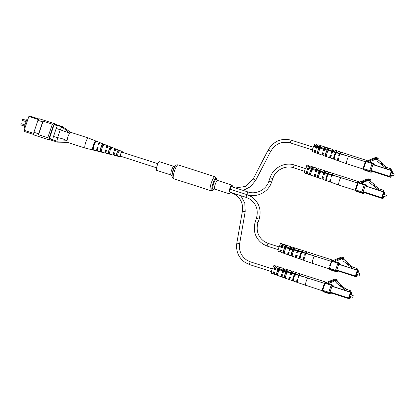 <?xml version="1.0" encoding="UTF-8"?>
<svg xmlns="http://www.w3.org/2000/svg" width="415" height="415" viewBox="0 0 415 415"><rect width="100%" height="100%" fill="white"/><g stroke="black" fill="none" stroke-linecap="round" stroke-linejoin="round"><path stroke-width="0.62" d="M156.72 170.373A4.539 0.996 -72.1 0 1 156.663 170.363A4.539 0.996 -72.1 0 1 156.611 170.337A4.539 0.996 -72.1 0 1 157.145 165.611A4.539 0.996 -72.1 0 1 159.453 161.715A4.539 0.996 -72.1 0 1 159.505 161.741M230.398 192.467A4.539 0.996 -72.1 0 1 229.184 193.758A4.539 0.996 -72.1 0 1 229.132 193.732A4.539 0.996 -72.1 0 1 229.666 189.007A4.539 0.996 -72.1 0 1 231.969 185.116A4.539 0.996 -72.1 0 1 232.021 185.137A4.539 0.996 -72.1 0 1 232.203 186.869M229.869 192.124A1.432 0.316 107.9 0 0 229.941 192.316A1.432 0.316 107.9 0 0 229.957 192.327A1.432 0.316 107.9 0 0 229.972 192.327L231.575 192.845A1.432 0.316 107.9 0 0 231.575 192.845A1.432 0.316 107.9 0 0 231.596 192.851M259.11 219.151L259.147 219.146C261.678 209.788 259.11 202.307 251.438 196.71L247.153 194.697A1.432 0.316 107.9 0 1 247.169 194.702A1.432 0.316 107.9 0 1 247.335 193.214A1.432 0.316 107.9 0 1 248.061 191.989A1.432 0.316 107.9 0 0 248.061 191.989L231.197 186.548A1.432 0.316 107.9 0 0 231.197 186.548A1.432 0.316 107.9 0 0 230.475 187.756A1.432 0.316 107.9 0 0 230.294 189.256A1.432 0.316 107.9 0 0 230.289 189.256A1.432 0.316 107.9 0 0 229.562 190.48A1.432 0.316 107.9 0 0 229.391 191.969A1.432 0.316 107.9 0 0 229.407 191.979A1.432 0.316 107.9 0 0 229.428 191.979L246.271 197.416A1.432 0.316 107.9 0 0 246.292 197.421M93.52 147.169A2.148 0.472 -72.1 0 1 93.904 145.214A2.148 0.472 -72.1 0 1 94.662 143.637M25.009 127.867L24.148 127.415L26.985 118.996L27.893 119.287M50.474 139.917A8.067 1.774 -72.1 0 1 49.862 140.104L34.346 135.098A8.067 1.774 -72.1 0 1 33.895 132.297L37.931 120.303A8.067 1.774 -72.1 0 1 39.601 118.851L55.117 123.857A8.067 1.774 -72.1 0 1 55.506 124.365M33.895 132.297L38.621 133.817A8.067 1.774 -72.1 0 0 38.553 134.699L48 137.749A8.067 1.774 -72.1 0 1 48.062 136.867L52.098 124.879A8.067 1.774 -72.1 0 1 52.544 124.235L43.103 121.19A8.067 1.774 -72.1 0 0 42.657 121.828L37.931 120.303M54.349 124.433A7.703 1.691 -72.1 0 1 55.003 124.204L62.53 126.648L70.706 132.333A5.265 1.157 -72.1 0 0 69.658 133.08L56.222 128.427A3.631 0.799 -72.1 0 1 57.503 125.755L54.126 124.666A3.631 0.799 -72.1 0 1 54.349 124.433L61.773 126.829L62.426 126.596M49.499 138.428L52.871 139.518A3.631 0.799 -72.1 0 1 53.525 136.447L57.592 137.687C60.948 138.174 64.112 139.181 67.085 140.721A5.265 1.157 -72.1 0 0 67.479 142.34L57.395 142.148L56.933 141.209L49.51 138.818A3.631 0.799 -72.1 0 1 49.499 138.428L54.126 124.666M57.395 142.148L49.976 139.756A7.703 1.691 -72.1 0 1 49.51 138.818M53.525 136.447L56.222 128.427M57.592 137.687L60.248 129.802M49.862 140.104A8.067 1.774 -72.1 0 1 49.411 137.303L53.447 125.309A8.067 1.774 -72.1 0 1 55.117 123.857M52.098 124.879L53.447 125.309M48.062 136.867L49.411 137.303M38.553 134.699L43.103 121.19M38.621 133.817L42.657 121.828M33.957 134.59L24.677 131.597A7.703 1.691 -72.1 0 1 24.189 130.305L28.843 116.47A7.703 1.691 -72.1 0 1 29.709 116.039L38.989 119.038M24.189 130.305L33.828 133.417M28.843 116.47L38.455 119.572M24.148 127.415L25.061 127.711M61.773 126.829L69.658 133.08A5.265 1.157 -72.1 0 0 67.085 140.721L56.933 141.209M57.566 137.754L56.928 141.188M61.757 126.84L60.263 129.734M100.482 142.869A4.399 0.965 107.9 0 0 100.404 142.812A4.399 0.965 107.9 0 0 98.697 145.141L98.013 144.913A4.451 0.975 -72.1 0 1 99.74 142.553L88.359 138.019A5.265 1.157 107.9 0 0 88.343 138.013A5.265 1.157 107.9 0 0 85.812 142.117A5.265 1.157 107.9 0 0 84.997 147.968A5.265 1.157 107.9 0 0 85.111 148.041A5.265 1.157 107.9 0 0 85.127 148.041L97.011 151.019A4.451 0.975 -72.1 0 1 96.903 150.956A4.451 0.975 -72.1 0 1 97.224 147.164L97.909 147.392A4.399 0.965 107.9 0 0 97.592 151.127A4.399 0.965 107.9 0 0 97.701 151.19L105.109 153.042A3.891 0.856 -72.1 0 1 105.011 152.99A3.891 0.856 -72.1 0 1 105.254 149.82L106.448 150.22A3.808 0.835 107.9 0 0 106.219 153.291A3.808 0.835 107.9 0 0 106.313 153.343L113.202 155.07A3.33 0.731 -72.1 0 1 113.124 155.023A3.33 0.731 -72.1 0 1 113.285 152.481L114.478 152.876A3.247 0.716 107.9 0 0 114.327 155.324A3.247 0.716 107.9 0 0 114.41 155.371L120.438 156.88A2.832 0.623 -72.1 0 1 120.371 156.839A2.832 0.623 -72.1 0 1 120.765 153.82A2.832 0.623 -72.1 0 1 122.176 151.485A2.832 0.623 -72.1 0 1 122.228 151.522A2.832 0.623 -72.1 0 1 122.347 152.263M88.343 138.013L70.633 132.297A5.265 1.157 107.9 0 0 68.102 136.4A5.265 1.157 107.9 0 0 67.401 142.324L85.111 148.041M109.856 152.845L108.657 152.507A2.708 0.597 107.9 0 1 109.192 149.955A2.708 0.597 107.9 0 1 110.26 147.932L111.422 148.363M93.785 148.337L93.105 148.145A3.284 0.721 107.9 0 1 93.743 144.908A3.284 0.721 107.9 0 1 95.118 142.392L95.243 142.438M101.82 150.593L100.622 150.256A3.009 0.659 107.9 0 1 101.213 147.346A3.009 0.659 107.9 0 1 102.438 145.068L103.605 145.494M117.891 155.085L116.693 154.748A2.412 0.529 107.9 0 1 117.17 152.564A2.412 0.529 107.9 0 1 118.073 150.806L119.24 151.236M114.265 150.297A2.537 0.555 -72.1 0 1 115.002 149.483A2.537 0.555 -72.1 0 1 115.048 149.514A2.537 0.555 -72.1 0 1 115.157 149.945M106.292 147.657A2.838 0.623 -72.1 0 1 107.163 146.64A2.838 0.623 -72.1 0 1 107.22 146.677A2.838 0.623 -72.1 0 1 107.335 147.418M98.319 145.017A3.133 0.69 -72.1 0 1 99.33 143.798A3.133 0.69 -72.1 0 1 99.351 143.808M97.432 149.768A3.133 0.69 -72.1 0 1 97.406 149.763A3.133 0.69 -72.1 0 1 97.333 149.722A3.133 0.69 -72.1 0 1 97.468 147.403L98.148 147.626M106.017 151.506A2.838 0.623 -72.1 0 1 105.426 152.035A2.838 0.623 -72.1 0 1 105.358 151.999A2.838 0.623 -72.1 0 1 105.452 150.017L106.639 150.406M113.84 154.027A2.537 0.555 -72.1 0 1 113.44 154.313A2.537 0.555 -72.1 0 1 113.383 154.276A2.537 0.555 -72.1 0 1 113.435 152.632L114.623 153.021M122.114 152.186A2.272 0.498 107.9 0 0 122.046 152.051A2.272 0.498 107.9 0 0 122 152.02A2.272 0.498 107.9 0 0 120.869 153.898A2.272 0.498 107.9 0 0 120.552 156.31A2.272 0.498 107.9 0 0 120.604 156.341A2.272 0.498 107.9 0 0 120.796 156.273M110.26 147.932L110.592 146.977A3.652 0.804 107.9 0 0 109.026 149.794A3.652 0.804 107.9 0 0 108.32 153.467L108.657 152.507M110.592 146.977L111.744 147.439A3.569 0.783 -72.1 0 0 110.224 150.189A3.569 0.783 -72.1 0 0 109.534 153.763L108.32 153.467M95.118 142.392L95.616 140.97A4.731 1.038 107.9 0 0 93.494 144.653A4.731 1.038 107.9 0 0 92.607 149.571L93.105 148.145M95.616 140.97L96.275 141.235A4.684 1.027 -72.1 0 0 94.174 144.882A4.684 1.027 -72.1 0 0 93.297 149.742L92.607 149.571M102.438 145.068L102.858 143.87A4.212 0.923 107.9 0 0 101.006 147.138A4.212 0.923 107.9 0 0 100.202 151.454L100.622 150.256M102.858 143.87L104.009 144.332A4.129 0.908 -72.1 0 0 102.199 147.538A4.129 0.908 -72.1 0 0 101.41 151.755L100.202 151.454M118.073 150.806L118.322 150.095A3.097 0.68 107.9 0 0 117.051 152.45A3.097 0.68 107.9 0 0 116.444 155.464L116.693 154.748M118.322 150.095L119.473 150.562A3.014 0.664 -72.1 0 0 118.249 152.845A3.014 0.664 -72.1 0 0 117.653 155.76L116.444 155.464M116.465 149.229A3.247 0.716 107.9 0 0 116.402 149.187A3.247 0.716 107.9 0 0 115.266 150.629L114.068 150.23A3.33 0.731 -72.1 0 1 115.251 148.726A3.33 0.731 -72.1 0 1 115.313 148.767A3.33 0.731 -72.1 0 1 115.406 150.023M108.72 146.147A3.808 0.835 107.9 0 0 108.652 146.101A3.808 0.835 107.9 0 0 107.236 147.968L106.043 147.574A3.891 0.856 -72.1 0 1 107.495 145.639A3.891 0.856 -72.1 0 1 107.568 145.686A3.891 0.856 -72.1 0 1 107.693 147.04M99.74 142.553A4.451 0.975 -72.1 0 1 99.823 142.604A4.451 0.975 -72.1 0 1 99.979 142.973M121.03 156.346A2.832 0.623 -72.1 0 1 120.438 156.88M114.089 154.11A3.33 0.731 -72.1 0 1 113.202 155.07M106.09 152.02A3.891 0.856 -72.1 0 1 105.109 153.042M97.447 150.816A4.451 0.975 -72.1 0 1 97.011 151.019M110.955 148.477A3.652 0.804 107.9 0 0 110.961 148.451L110.67 148.342A2.708 0.597 107.9 0 1 110.665 148.497M101.955 145.686L102.837 145.971A3.009 0.659 107.9 0 0 102.847 145.478L103.05 145.551M101.26 150.438A3.009 0.659 107.9 0 0 101.519 150.054L100.638 149.768M394.229 174.124L393.768 175.498L394.229 174.124M393.674 175.55L394.162 173.984M381.323 164.096L381.152 164.314L386.417 168.485L386.318 168.781M381.639 163.422L382.749 164.299L382.303 164.869L381.193 163.992L381.639 163.422L387.065 167.556M393.55 175.623L390.572 174.663M390.536 170.14L390.982 168.817L386.764 167.458L382.749 164.299M390.982 168.817L391.885 169.393L391.527 170.461M382.547 163.992L381.94 163.572L381.873 162.913L376.675 158.52L376.338 159.075L377.37 161.29L381.162 164.299M382.303 164.869L382.889 164.387M381.873 162.913L377.925 159.687L377.899 159.111L377.271 158.717M377.297 159.287L377.925 159.687M377.401 158.976L378.029 159.376M382.495 163.308L382.568 163.966M338.967 155.604A2.661 0.586 107.9 0 1 339.755 154.541L340.456 152.777L340.227 154.162M327.824 150.09A1.261 0.275 107.9 0 0 328.011 149.499L328.561 149.711M331.071 153.073A2.516 0.55 107.9 0 1 331.772 152.129L332.586 150.08L331.974 152.258A2.516 0.55 107.9 0 1 331.964 153.296M319.789 147.88A1.411 0.311 107.9 0 0 320.198 146.609L320.764 146.811M323.176 150.541A2.365 0.519 107.9 0 1 323.793 149.716A1.328 0.291 -72.1 0 1 324.11 148.248A1.328 0.291 -72.1 0 1 324.691 147.377A1.328 0.291 -72.1 0 1 324.706 147.382A1.328 0.291 -72.1 0 1 324.618 148.534A1.328 0.291 -72.1 0 1 324.001 149.851L323.716 149.763M346.774 163.769L346.686 163.743C345.83 163.469 347.526 157.425 348.756 156.356L365.366 161.715M363.872 166.15A4 0.877 -72.1 0 1 364.655 163.832M316.033 148.155A2.215 0.488 107.9 0 0 315.919 147.294A2.215 0.488 107.9 0 0 315.281 148.01M324.001 150.728A2.365 0.519 107.9 0 0 324.001 149.851M366.165 160.968A1.79 0.394 -72.1 0 1 366.658 160.429L341.358 152.269A1.79 0.394 107.9 0 0 340.492 153.69L348.756 156.356L340.404 153.944A3.761 0.825 -72.1 0 0 339.387 155.739L338.718 155.526A3.74 0.82 107.9 0 1 339.724 153.747L336.316 152.767A3.642 0.799 107.9 0 0 334.848 155.853A3.642 0.799 107.9 0 0 334.319 159.095L333.655 158.857A3.621 0.794 -72.1 0 1 334.179 155.635A3.621 0.794 -72.1 0 1 335.631 152.57L332.908 151.781A3.548 0.778 -72.1 0 0 332.01 153.374L330.838 153A3.512 0.773 107.9 0 1 331.715 151.439L328.307 150.458A3.413 0.752 107.9 0 0 326.963 153.327A3.413 0.752 107.9 0 0 326.47 156.31L325.303 155.895A3.382 0.742 -72.1 0 1 325.791 152.948A3.382 0.742 -72.1 0 1 327.108 150.116L324.893 149.478A3.32 0.731 -72.1 0 0 324.131 150.847L322.953 150.469A3.284 0.721 107.9 0 1 323.7 149.135L320.292 148.155A3.185 0.7 107.9 0 0 319.078 150.801A3.185 0.7 107.9 0 0 318.621 153.519L317.454 153.104L317.765 152.181A2.277 0.503 -72.1 0 1 318.175 150.214A2.277 0.503 -72.1 0 1 319 148.513L319.265 147.73L320.458 148.072M320.188 148.866L319 148.513M325.303 155.895L325.635 154.899A2.428 0.534 -72.1 0 1 326.076 152.751A2.428 0.534 -72.1 0 1 326.984 150.904L327.3 149.955L328.504 150.266M328.172 151.262L326.984 150.904M333.655 158.857L334.013 157.793A2.589 0.571 -72.1 0 1 334.474 155.454A2.589 0.571 -72.1 0 1 335.47 153.451L336.285 151.044A1.79 0.394 107.9 0 0 335.766 152.17L335.631 152.57M336.15 153.659L335.47 153.451M327.777 151.299L327.44 151.195A2.428 0.534 -72.1 0 1 327.388 151.817M319.83 148.912L319.457 148.803A2.277 0.503 -72.1 0 1 319.42 149.25M317.454 153.104A3.154 0.695 -72.1 0 1 317.906 150.427A3.154 0.695 -72.1 0 1 319.099 147.818L316.878 147.18A3.092 0.68 -72.1 0 0 316.251 148.321L315.078 147.942A3.055 0.669 107.9 0 1 315.685 146.837L313.813 146.303A3.004 0.659 107.9 0 0 312.537 149.348A3.004 0.659 107.9 0 0 312.428 151.646A3.004 0.659 107.9 0 0 312.459 151.662A3.004 0.659 107.9 0 0 312.49 151.667M315.499 152.73A3.092 0.68 -72.1 0 1 315.467 152.725A3.092 0.68 -72.1 0 1 315.436 152.71A3.092 0.68 -72.1 0 1 315.499 150.552L314.326 150.178A3.055 0.669 107.9 0 0 314.264 152.295A3.055 0.669 107.9 0 0 314.295 152.31A3.055 0.669 107.9 0 0 315.364 150.946M323.358 155.506A3.32 0.731 -72.1 0 1 323.321 155.495A3.32 0.731 -72.1 0 1 323.29 155.48A3.32 0.731 -72.1 0 1 323.378 153.083L322.206 152.704A3.284 0.721 107.9 0 0 322.118 155.07A3.284 0.721 107.9 0 0 322.154 155.085A3.284 0.721 107.9 0 0 323.228 153.778M331.217 158.281A3.548 0.778 -72.1 0 1 331.18 158.271A3.548 0.778 -72.1 0 1 331.144 158.255A3.548 0.778 -72.1 0 1 331.258 155.609L330.086 155.231A3.512 0.773 107.9 0 0 329.972 157.84A3.512 0.773 107.9 0 0 330.008 157.861A3.512 0.773 107.9 0 0 331.03 156.725M338.578 160.88A3.761 0.825 -72.1 0 1 338.536 160.87A3.761 0.825 -72.1 0 1 338.495 160.849A3.761 0.825 -72.1 0 1 338.635 157.975L337.966 157.762A3.74 0.82 107.9 0 0 337.826 160.615A3.74 0.82 107.9 0 0 337.867 160.631A3.74 0.82 107.9 0 0 338.313 160.403M316.246 148.222A3.055 0.669 107.9 0 0 316.37 147.273L316.718 146.236A1.79 0.394 -72.1 0 0 316.904 144.379A1.79 0.394 -72.1 0 0 316.038 145.8L314.181 145.203A1.79 0.394 -72.1 0 1 315.052 143.782L316.904 144.379M319.716 148.881A3.154 0.695 -72.1 0 1 319.643 149.307M317.802 151.734L318.756 152.04A3.154 0.695 -72.1 0 1 318.564 152.455M324.276 150.521A3.284 0.721 107.9 0 0 324.385 149.571L324.644 148.793A1.79 0.394 -72.1 0 0 324.831 146.936A1.79 0.394 -72.1 0 0 323.965 148.357L320.588 147.273A1.79 0.394 -72.1 0 1 321.106 146.147L319.924 145.769A1.79 0.394 107.9 0 0 319.41 146.889L319.099 147.818M332.327 152.689A3.512 0.773 107.9 0 0 332.399 151.874L332.571 151.351A1.79 0.394 -72.1 0 0 332.757 149.493A1.79 0.394 -72.1 0 0 331.891 150.915L328.514 149.831A1.79 0.394 -72.1 0 1 329.033 148.705L327.85 148.326A1.79 0.394 107.9 0 0 327.336 149.447L327.108 150.116M346.733 163.764L363.109 169.045M318.544 151.973A2.277 0.503 -72.1 0 1 318.305 152.367M326.512 154.541A2.428 0.534 -72.1 0 1 326.18 155.091M334.013 157.793L334.682 158.022M325.635 154.899L326.807 155.309M317.765 152.181L318.938 152.585M338.858 158.12L338.189 157.902A2.661 0.586 107.9 0 0 338.199 159.609A2.661 0.586 107.9 0 0 338.324 159.593M331.466 155.744L330.293 155.366A2.516 0.55 107.9 0 0 330.319 156.912A2.516 0.55 107.9 0 0 331.087 156.019M323.576 153.208L322.398 152.829A2.365 0.519 107.9 0 0 322.439 154.209A2.365 0.519 107.9 0 0 323.119 153.446M315.68 150.671L314.503 150.292A2.215 0.488 107.9 0 0 314.554 151.511A2.215 0.488 107.9 0 0 315.156 150.878M319.898 147.911L320.095 147.325A1.79 0.394 107.9 0 0 320.281 146.64M324.831 146.936L318.087 144.757A1.79 0.394 107.9 0 0 317.216 146.184L319.41 146.889M327.938 150.121L328.021 149.882A1.79 0.394 107.9 0 0 328.125 149.54M332.757 149.493L326.014 147.315A1.79 0.394 107.9 0 0 325.142 148.741L327.336 149.447M336.316 152.767L336.44 152.388L339.818 153.472A1.79 0.394 -72.1 0 1 340.684 152.051L333.94 149.872A1.79 0.394 107.9 0 0 333.069 151.299L335.766 152.17M336.285 151.044L336.959 151.262A1.79 0.394 -72.1 0 0 336.44 152.388M340.684 152.051A1.79 0.394 -72.1 0 1 340.71 153.125M320.292 148.155L320.588 147.273M323.7 149.135L323.965 148.357M317.216 146.184L316.878 147.18M328.307 150.458L328.514 149.831M331.715 151.439L331.891 150.915M325.142 148.741L324.893 149.478M339.724 153.747L339.818 153.472M333.069 151.299L332.908 151.781M315.685 146.837L316.038 145.8M313.813 146.303L314.181 145.203M366.658 160.429A1.79 0.394 -72.1 0 1 366.756 161.072M328.711 149.659L327.554 149.203L327.85 148.326M327.554 149.203A1.261 0.275 107.9 0 0 327.3 149.955M320.904 146.739L319.737 146.319L319.924 145.769M319.737 146.319A1.411 0.311 107.9 0 0 319.265 147.73M377.028 158.546L378.034 159.018L378.278 158.297L377.271 157.825L377.028 158.546L375.964 158.307L376.218 157.555A3.631 3.538 -57.6 0 0 374.683 157.819L366.673 161.103M377.069 158.566L377.686 158.961M372.198 171.333L371.02 170.804L371.114 170.026L372.815 164.973L373.178 164.371L373.723 164.719M369.288 161.949A0.726 0.706 122.4 0 1 369.521 160.745L371.85 159.785L372.852 160.423L375.949 159.153A2.869 2.796 122.4 0 1 376.353 159.023M369.521 160.745L370.522 161.378L372.852 160.423M371.85 159.785L374.024 158.898L375.025 159.531M374.024 158.898L374.947 158.52A2.869 2.796 122.4 0 1 375.964 158.307M377.733 158.826L377.972 158.105M376.218 157.555L377.271 157.825M370.522 161.378A0.726 0.706 -57.6 0 0 370.076 162.203M374.257 164.89L373.064 164.132L372.675 163.069L366.362 161.004A0.726 0.726 0 0 0 365.449 161.466L365.999 161.606L366.362 161.004L372.457 162.971L372.105 163.577L373.064 164.132L370.808 170.835L369.734 170.622L372.105 163.577L365.999 161.606L363.628 168.656L369.734 170.622L369.641 171.4L363.535 169.429L364.961 170.337L371.067 172.308L369.641 171.4L370.808 170.835L372.162 171.696L371.067 172.308L372.131 171.794M372.675 163.069L374.097 163.977L374.449 164.973M373.899 163.884L374.418 164.994M372.276 171.359L372.167 171.753L372.296 171.369M386.396 195.439L385.929 196.814L386.396 195.439M385.836 196.86L386.324 195.294M373.484 185.406L373.313 185.624L378.584 189.795L378.485 190.091M373.806 184.732L374.916 185.609L374.465 186.185L373.36 185.303L373.806 184.732L379.227 188.867M382.697 191.45L383.144 190.127L378.926 188.768L374.916 185.609M383.144 190.127L384.046 190.703L383.688 191.772M374.709 185.308L374.107 184.882L374.034 184.224L368.842 179.835L368.499 180.39L369.532 182.605L373.324 185.609M374.465 186.185L375.056 185.697M374.034 184.224L370.087 180.997L370.061 180.421L369.438 180.027M369.459 180.598L370.087 180.997M369.568 180.286L370.19 180.686M374.662 184.623L374.729 185.277M331.129 176.92A2.661 0.586 107.9 0 1 331.917 175.851L332.617 174.087L332.389 175.472M319.986 171.4A1.261 0.275 107.9 0 0 320.178 170.809L320.722 171.022M323.233 174.383A2.516 0.55 107.9 0 1 323.939 173.439L324.738 171.385L324.141 173.569A2.516 0.55 107.9 0 1 324.125 174.606M311.956 169.19A1.411 0.311 107.9 0 0 312.36 167.919L312.926 168.127M315.338 171.851A2.365 0.519 107.9 0 1 315.96 171.027A1.328 0.291 -72.1 0 1 316.277 169.559A1.328 0.291 -72.1 0 1 316.858 168.687A1.328 0.291 -72.1 0 1 316.868 168.692A1.328 0.291 -72.1 0 1 316.785 169.844A1.328 0.291 -72.1 0 1 316.168 171.162A2.365 0.519 107.9 0 1 316.163 172.038M338.936 185.08L338.853 185.054C337.997 184.779 339.688 178.735 340.917 177.672L357.528 183.031M356.034 187.466A4 0.877 -72.1 0 1 356.817 185.142M308.195 169.465A2.215 0.488 107.9 0 0 308.08 168.604A2.215 0.488 107.9 0 0 307.448 169.32M358.327 182.278A1.79 0.394 -72.1 0 1 358.819 181.739L333.525 173.579A1.79 0.394 107.9 0 0 332.654 175L340.917 177.667L332.571 175.255A3.761 0.825 -72.1 0 0 331.549 177.055L330.88 176.837A3.74 0.82 107.9 0 1 331.886 175.063L328.478 174.077A3.642 0.799 107.9 0 0 327.015 177.163A3.642 0.799 107.9 0 0 326.486 180.406L325.817 180.172A3.621 0.794 -72.1 0 1 326.34 176.946A3.621 0.794 -72.1 0 1 327.798 173.88L325.07 173.097A3.548 0.778 -72.1 0 0 324.172 174.684L323 174.31A3.512 0.773 107.9 0 1 323.876 172.749L320.468 171.769A3.413 0.752 107.9 0 0 319.13 174.637A3.413 0.752 107.9 0 0 318.637 177.62L317.465 177.205A3.382 0.742 -72.1 0 1 317.952 174.264A3.382 0.742 -72.1 0 1 319.275 171.426L317.06 170.788A3.32 0.731 -72.1 0 0 316.292 172.158L315.12 171.779A3.284 0.721 107.9 0 1 315.867 170.446L312.454 169.47A3.185 0.7 107.9 0 0 311.245 172.111A3.185 0.7 107.9 0 0 310.788 174.834L309.616 174.414L309.927 173.491A2.277 0.503 -72.1 0 1 310.342 171.525A2.277 0.503 -72.1 0 1 311.162 169.823L311.426 169.04L312.62 169.382M312.355 170.176L311.162 169.823M317.465 177.205L317.802 176.214A2.428 0.534 -72.1 0 1 318.238 174.067A2.428 0.534 -72.1 0 1 319.145 172.215L319.467 171.265L320.671 171.577M320.333 172.573L319.145 172.215M325.817 180.172L326.174 179.104A2.589 0.571 -72.1 0 1 326.641 176.764A2.589 0.571 -72.1 0 1 327.637 174.767L328.447 172.355A1.79 0.394 107.9 0 0 327.933 173.48L327.798 173.88M328.317 174.969L327.637 174.767M319.939 172.609L319.602 172.505A2.428 0.534 -72.1 0 1 319.55 173.133M311.992 170.223L311.624 170.114A2.277 0.503 -72.1 0 1 311.587 170.56M309.616 174.414A3.154 0.695 -72.1 0 1 310.067 171.737A3.154 0.695 -72.1 0 1 311.26 169.128L309.045 168.49A3.092 0.68 -72.1 0 0 308.412 169.631L307.24 169.253A3.055 0.669 107.9 0 1 307.852 168.148L305.974 167.613A3.004 0.659 107.9 0 0 304.703 170.658A3.004 0.659 107.9 0 0 304.589 172.956A3.004 0.659 107.9 0 0 304.62 172.972A3.004 0.659 107.9 0 0 304.657 172.982M307.665 174.041A3.092 0.68 -72.1 0 1 307.629 174.035A3.092 0.68 -72.1 0 1 307.598 174.02A3.092 0.68 -72.1 0 1 307.66 171.867L306.488 171.488A3.055 0.669 107.9 0 0 306.431 173.605A3.055 0.669 107.9 0 0 306.462 173.62A3.055 0.669 107.9 0 0 307.531 172.256M315.525 176.816A3.32 0.731 -72.1 0 1 315.488 176.811A3.32 0.731 -72.1 0 1 315.452 176.79A3.32 0.731 -72.1 0 1 315.54 174.393L314.368 174.015A3.284 0.721 107.9 0 0 314.285 176.38A3.284 0.721 107.9 0 0 314.316 176.396A3.284 0.721 107.9 0 0 315.39 175.089M323.384 179.591A3.548 0.778 -72.1 0 1 323.342 179.581A3.548 0.778 -72.1 0 1 323.306 179.565A3.548 0.778 -72.1 0 1 323.42 176.92L322.248 176.546A3.512 0.773 107.9 0 0 322.139 179.15A3.512 0.773 107.9 0 0 322.175 179.171A3.512 0.773 107.9 0 0 323.192 178.035M330.739 182.19A3.761 0.825 -72.1 0 1 330.698 182.18A3.761 0.825 -72.1 0 1 330.662 182.159A3.761 0.825 -72.1 0 1 330.796 179.285L330.127 179.073A3.74 0.82 107.9 0 0 329.992 181.926A3.74 0.82 107.9 0 0 330.029 181.941A3.74 0.82 107.9 0 0 330.475 181.713M308.407 169.533A3.055 0.669 107.9 0 0 308.537 168.583L308.885 167.546A1.79 0.394 -72.1 0 0 309.071 165.689A1.79 0.394 -72.1 0 0 308.2 167.115L306.343 166.514A1.79 0.394 -72.1 0 1 307.214 165.092L309.071 165.689M311.883 170.192A3.154 0.695 -72.1 0 1 311.805 170.617L310.845 170.321M310.918 173.366A3.154 0.695 -72.1 0 1 310.726 173.766M316.443 171.831A3.284 0.721 107.9 0 0 316.546 170.881L316.811 170.103A1.79 0.394 -72.1 0 0 316.998 168.246A1.79 0.394 -72.1 0 0 316.126 169.673L312.754 168.583A1.79 0.394 -72.1 0 1 313.268 167.458L312.085 167.079A1.79 0.394 107.9 0 0 311.572 168.2L311.26 169.128M324.494 174.004A3.512 0.773 107.9 0 0 324.561 173.185L324.738 172.661A1.79 0.394 -72.1 0 0 324.924 170.804A1.79 0.394 -72.1 0 0 324.053 172.225L320.681 171.141A1.79 0.394 -72.1 0 1 321.194 170.015L320.012 169.636A1.79 0.394 107.9 0 0 319.498 170.757L319.275 171.426M338.894 185.074L355.271 190.361M310.711 173.283A2.277 0.503 -72.1 0 1 310.467 173.678M318.673 175.851A2.428 0.534 -72.1 0 1 318.346 176.401M326.174 179.104L326.844 179.337M317.802 176.214L318.974 176.619M309.927 173.491L311.1 173.895M331.02 179.43L330.35 179.213A2.661 0.586 107.9 0 0 330.361 180.919A2.661 0.586 107.9 0 0 330.49 180.909M323.633 177.055L322.455 176.676A2.516 0.55 107.9 0 0 322.481 178.222A2.516 0.55 107.9 0 0 323.249 177.329M315.737 174.518L314.56 174.139A2.365 0.519 107.9 0 0 314.601 175.519A2.365 0.519 107.9 0 0 315.286 174.762M307.842 171.981L306.669 171.603A2.215 0.488 107.9 0 0 306.721 172.822A2.215 0.488 107.9 0 0 307.318 172.189M312.059 169.221L312.256 168.635A1.79 0.394 107.9 0 0 312.448 167.951M316.998 168.246L310.249 166.073A1.79 0.394 107.9 0 0 309.382 167.494L311.572 168.2M320.105 171.431L320.183 171.193A1.79 0.394 107.9 0 0 320.287 170.85M324.924 170.804L318.175 168.63A1.79 0.394 107.9 0 0 317.309 170.051L319.498 170.757M328.478 174.077L328.607 173.698L331.979 174.782A1.79 0.394 -72.1 0 1 332.851 173.361L326.102 171.188A1.79 0.394 107.9 0 0 325.236 172.609L327.933 173.48M328.447 172.355L329.121 172.573A1.79 0.394 -72.1 0 0 328.607 173.698M332.851 173.361A1.79 0.394 -72.1 0 1 332.877 174.435M312.454 169.47L312.754 168.583M315.867 170.446L316.126 169.673M309.382 167.494L309.045 168.49M320.468 171.769L320.681 171.141M323.876 172.749L324.053 172.225M317.309 170.051L317.06 170.788M331.886 175.063L331.979 174.782M325.236 172.609L325.07 173.097M307.852 168.148L308.2 167.115M305.974 167.613L306.343 166.514M358.819 181.739A1.79 0.394 -72.1 0 1 358.918 182.382M320.873 170.97L319.716 170.518L320.012 169.636M319.716 170.518A1.261 0.275 107.9 0 0 319.467 171.265M313.071 168.049L311.904 167.629L312.085 167.079M311.904 167.629A1.411 0.311 107.9 0 0 311.426 169.04M369.189 179.856L370.201 180.333L370.439 179.607L369.433 179.135L369.189 179.856L368.126 179.617L368.38 178.865A3.631 3.538 -57.6 0 0 366.85 179.13L358.84 182.413M369.231 179.877L369.848 180.276M364.36 192.643L363.187 192.114L363.275 191.341L364.977 186.283L365.34 185.681L365.885 186.029M361.455 183.259A0.726 0.706 122.4 0 1 361.688 182.055L364.017 181.101L365.018 181.734L368.11 180.468A2.869 2.796 122.4 0 1 368.52 180.333M361.688 182.055L362.689 182.688L365.018 181.734M364.017 181.101L366.186 180.209L367.187 180.847M366.186 180.209L367.109 179.83A2.869 2.796 122.4 0 1 368.126 179.617M369.895 180.136L370.139 179.415M368.38 178.865L369.433 179.135M362.689 182.688A0.726 0.706 -57.6 0 0 362.243 183.513M355.261 189.821L357.626 182.787L358.166 182.916L358.524 182.315L364.624 184.281L364.271 184.888L365.226 185.443L362.975 192.145L361.896 191.938L364.271 184.888L358.166 182.916L355.79 189.966L361.896 191.938L361.802 192.71L355.702 190.739L357.123 191.647L363.229 193.618L361.802 192.71L362.975 192.145L364.329 193.006L363.229 193.618L364.292 193.105M358.513 182.315A0.726 0.706 122.4 0 0 357.637 182.771L357.626 182.787A0.726 0.726 0 0 1 358.524 182.315L364.837 184.379L366.263 185.287L366.611 186.283M364.837 184.379L365.226 185.443L366.419 186.2M366.066 185.194L366.585 186.304M364.443 192.669L364.334 193.063L364.463 192.679M360.028 273.776L359.566 275.15L360.028 273.776M359.473 275.202L359.961 273.635M347.122 263.743L346.95 263.961L352.216 268.137L352.117 268.432M347.443 263.074L348.548 263.95L348.102 264.521L346.992 263.644L347.443 263.074L352.864 267.208M359.349 275.275L356.371 274.315M356.335 269.792L356.781 268.469L352.563 267.11L348.548 263.95M356.781 268.469L357.683 269.045L357.325 270.113M348.346 263.644L347.739 263.219L347.671 262.565L342.474 258.172L342.136 258.727L343.169 260.942L346.961 263.95M348.102 264.521L348.688 264.039M347.671 262.565L343.724 259.334L343.698 258.763L343.075 258.369M343.096 258.939L343.724 259.334M343.2 258.628L343.827 259.027M348.294 262.96L348.367 263.618M304.766 255.256A2.661 0.586 107.9 0 1 305.554 254.193L306.254 252.429L306.026 253.814M293.623 249.742A1.261 0.275 107.9 0 0 293.81 249.15L294.36 249.363M296.87 252.725A2.516 0.55 107.9 0 1 297.576 251.781L298.385 249.731L297.773 251.905A2.516 0.55 107.9 0 1 297.763 252.948M285.587 247.532A1.411 0.311 107.9 0 0 285.997 246.261L286.563 246.463M288.975 250.193A2.365 0.519 107.9 0 1 289.592 249.368A1.328 0.291 -72.1 0 1 289.914 247.9A1.328 0.291 -72.1 0 1 290.49 247.029A1.328 0.291 -72.1 0 1 290.422 248.186A1.328 0.291 -72.1 0 1 289.8 249.498A2.365 0.519 107.9 0 1 289.8 250.38M312.573 263.421L312.49 263.395C311.634 263.12 313.325 257.077 314.554 256.008L331.165 261.367M329.671 265.802A4 0.877 -72.1 0 1 330.454 263.484M281.832 247.807A2.215 0.488 107.9 0 0 281.718 246.946A2.215 0.488 107.9 0 0 281.08 247.662M331.964 260.62A1.79 0.394 -72.1 0 1 332.457 260.081L307.162 251.921A1.79 0.394 107.9 0 0 306.291 253.342L314.554 256.008L306.203 253.596A3.761 0.825 -72.1 0 0 305.186 255.391L304.517 255.178A3.74 0.82 107.9 0 1 305.523 253.399L302.115 252.419A3.642 0.799 107.9 0 0 300.647 255.505A3.642 0.799 107.9 0 0 300.123 258.747L299.454 258.509A3.621 0.794 -72.1 0 1 299.978 255.287A3.621 0.794 -72.1 0 1 301.43 252.221L298.707 251.433A3.548 0.778 -72.1 0 0 297.809 253.026L296.637 252.652A3.512 0.773 107.9 0 1 297.514 251.091L294.105 250.11A3.413 0.752 107.9 0 0 292.762 252.979A3.413 0.752 107.9 0 0 292.269 255.962L291.102 255.547A3.382 0.742 -72.1 0 1 291.589 252.6A3.382 0.742 -72.1 0 1 292.912 249.768L290.692 249.13A3.32 0.731 -72.1 0 0 289.929 250.499L288.757 250.121A3.284 0.721 107.9 0 1 289.499 248.787L286.091 247.807A3.185 0.7 107.9 0 0 284.877 250.453A3.185 0.7 107.9 0 0 284.42 253.171L283.253 252.756L283.564 251.832A2.277 0.503 -72.1 0 1 283.974 249.866A2.277 0.503 -72.1 0 1 284.799 248.165L285.064 247.382L286.257 247.724M285.987 248.518L284.799 248.165M291.102 255.547L291.434 254.551A2.428 0.534 -72.1 0 1 291.875 252.403A2.428 0.534 -72.1 0 1 292.783 250.556L293.099 249.607L294.308 249.918M293.97 250.914L292.783 250.556M299.454 258.509L299.812 257.445A2.589 0.571 -72.1 0 1 300.273 255.106A2.589 0.571 -72.1 0 1 301.269 253.103L302.084 250.696A1.79 0.394 107.9 0 0 301.565 251.822L301.43 252.221M301.949 253.311L301.269 253.103M293.576 250.951L293.239 250.847A2.428 0.534 -72.1 0 1 293.187 251.469M285.629 248.564L285.261 248.455A2.277 0.503 -72.1 0 1 285.224 248.901M283.253 252.756A3.154 0.695 -72.1 0 1 283.704 250.079A3.154 0.695 -72.1 0 1 284.898 247.465L282.682 246.832A3.092 0.68 -72.1 0 0 282.05 247.973L280.877 247.594A3.055 0.669 107.9 0 1 281.484 246.489L279.611 245.955A3.004 0.659 107.9 0 0 278.341 249A3.004 0.659 107.9 0 0 278.226 251.298A3.004 0.659 107.9 0 0 278.257 251.314A3.004 0.659 107.9 0 0 278.289 251.319M281.303 252.382A3.092 0.68 -72.1 0 1 281.266 252.377A3.092 0.68 -72.1 0 1 281.235 252.362A3.092 0.68 -72.1 0 1 281.297 250.204L280.125 249.83A3.055 0.669 107.9 0 0 280.063 251.947A3.055 0.669 107.9 0 0 280.094 251.962A3.055 0.669 107.9 0 0 281.163 250.598M289.156 255.158A3.32 0.731 -72.1 0 1 289.12 255.147A3.32 0.731 -72.1 0 1 289.089 255.132A3.32 0.731 -72.1 0 1 289.177 252.735L288.005 252.356A3.284 0.721 107.9 0 0 287.917 254.722A3.284 0.721 107.9 0 0 287.953 254.737A3.284 0.721 107.9 0 0 289.027 253.43M297.015 257.933A3.548 0.778 -72.1 0 1 296.979 257.923A3.548 0.778 -72.1 0 1 296.943 257.907A3.548 0.778 -72.1 0 1 297.057 255.261L295.885 254.883A3.512 0.773 107.9 0 0 295.771 257.492A3.512 0.773 107.9 0 0 295.807 257.513A3.512 0.773 107.9 0 0 296.829 256.371M304.377 260.532A3.761 0.825 -72.1 0 1 304.335 260.521A3.761 0.825 -72.1 0 1 304.294 260.501A3.761 0.825 -72.1 0 1 304.434 257.627L303.764 257.414A3.74 0.82 107.9 0 0 303.63 260.267A3.74 0.82 107.9 0 0 303.666 260.283A3.74 0.82 107.9 0 0 304.112 260.055M282.044 247.874A3.055 0.669 107.9 0 0 282.169 246.925L282.522 245.888A1.79 0.394 -72.1 0 0 282.703 244.03A1.79 0.394 -72.1 0 0 281.837 245.452L279.98 244.855A1.79 0.394 -72.1 0 1 280.851 243.434L282.703 244.03M285.515 248.533A3.154 0.695 -72.1 0 1 285.442 248.959M283.601 251.386L284.555 251.692A3.154 0.695 -72.1 0 1 284.363 252.107M290.075 250.172A3.284 0.721 107.9 0 0 290.184 249.223L290.448 248.445A1.79 0.394 -72.1 0 0 290.63 246.588A1.79 0.394 -72.1 0 0 289.763 248.009L286.386 246.925A1.79 0.394 -72.1 0 1 286.905 245.799L285.722 245.421A1.79 0.394 107.9 0 0 285.209 246.541L284.898 247.465M298.126 252.341A3.512 0.773 107.9 0 0 298.198 251.526L298.375 251.002A1.79 0.394 -72.1 0 0 298.556 249.145A1.79 0.394 -72.1 0 0 297.69 250.567L294.313 249.482A1.79 0.394 -72.1 0 1 294.832 248.357L293.649 247.978A1.79 0.394 107.9 0 0 293.135 249.099L292.912 249.768M312.531 263.416L328.908 268.697M284.342 251.625A2.277 0.503 -72.1 0 1 284.104 252.019M292.31 254.193A2.428 0.534 -72.1 0 1 291.978 254.743M299.812 257.445L300.481 257.674M291.434 254.551L292.606 254.96M283.564 251.832L284.737 252.237M304.657 257.772L303.988 257.554A2.661 0.586 107.9 0 0 303.998 259.261A2.661 0.586 107.9 0 0 304.128 259.245M297.264 255.396L296.092 255.018A2.516 0.55 107.9 0 0 296.118 256.563A2.516 0.55 107.9 0 0 296.886 255.671M289.374 252.86L288.197 252.481A2.365 0.519 107.9 0 0 288.238 253.861A2.365 0.519 107.9 0 0 288.918 253.098M281.479 250.323L280.301 249.944A2.215 0.488 107.9 0 0 280.358 251.163A2.215 0.488 107.9 0 0 280.955 250.53M285.696 247.563L285.894 246.977A1.79 0.394 107.9 0 0 286.08 246.292M290.63 246.588L283.886 244.409A1.79 0.394 107.9 0 0 283.014 245.836L285.209 246.541M293.737 249.773L293.82 249.534A1.79 0.394 107.9 0 0 293.924 249.192M298.556 249.145L291.812 246.967A1.79 0.394 107.9 0 0 290.941 248.393L293.135 249.099M302.115 252.419L302.239 252.04L305.616 253.124A1.79 0.394 -72.1 0 1 306.483 251.703L299.739 249.524A1.79 0.394 107.9 0 0 298.867 250.951L301.565 251.822M302.084 250.696L302.758 250.914A1.79 0.394 -72.1 0 0 302.239 252.04M306.483 251.703A1.79 0.394 -72.1 0 1 306.509 252.776M286.091 247.807L286.386 246.925M289.499 248.787L289.763 248.009M283.014 245.836L282.682 246.832M294.105 250.11L294.313 249.482M297.514 251.091L297.69 250.567M290.941 248.393L290.692 249.13M305.523 253.399L305.616 253.124M298.867 250.951L298.707 251.433M281.484 246.489L281.837 245.452M279.611 245.955L279.98 244.855M332.457 260.081A1.79 0.394 -72.1 0 1 332.555 260.724M294.51 249.311L293.353 248.855L293.649 247.978M293.353 248.855A1.261 0.275 107.9 0 0 293.099 249.607M286.703 246.391L285.536 245.971L285.722 245.421M285.536 245.971A1.411 0.311 107.9 0 0 285.064 247.382M335.087 261.6A0.726 0.706 122.4 0 1 335.32 260.397L340.746 258.172A2.869 2.796 122.4 0 1 341.763 257.959L343.833 258.67L344.077 257.948L343.07 257.471L342.826 258.192M342.868 258.218L343.49 258.587M337.997 270.985L336.819 270.456L336.913 269.677L338.614 264.625L338.977 264.023L339.522 264.371M335.32 260.397L336.321 261.03L341.747 258.804A2.869 2.796 122.4 0 1 342.152 258.675M337.654 259.437L338.65 260.075M339.823 258.55L340.824 259.183M343.532 258.478L343.77 257.757M341.763 257.959L342.017 257.207A3.631 3.538 -57.6 0 0 340.482 257.471L332.472 260.755M342.017 257.207L343.07 257.471M336.321 261.03A0.726 0.706 -57.6 0 0 335.875 261.855M338.256 262.622L332.161 260.656L338.277 262.628L337.903 263.229L338.863 263.784L336.607 270.487L335.533 270.274L337.903 263.229L331.798 261.258L329.427 268.308L335.533 270.274L335.439 271.052L329.334 269.081L330.76 269.989L336.866 271.96L335.439 271.052L336.607 270.487L337.96 271.348L336.866 271.96L337.929 271.441M340.056 264.542L338.863 263.784L338.277 262.628L339.901 263.629L340.248 264.625M339.698 263.535L340.217 264.646M338.075 271.011L337.966 271.405L338.095 271.016M353.29 295.786L352.823 297.161L353.29 295.786M352.729 297.207L353.217 295.641M340.378 285.753L340.207 285.971L345.477 290.142L345.379 290.438M340.699 285.079L341.81 285.956L341.358 286.532L340.253 285.65L340.699 285.079L346.126 289.214M349.591 291.797L350.037 290.479L345.82 289.115L341.81 285.956M350.037 290.479L350.94 291.05L350.582 292.119M341.602 285.655L341 285.23L340.928 284.571L335.735 280.182L335.393 280.737L336.425 282.952L340.217 285.956M341.358 286.532L341.95 286.044M340.928 284.571L336.98 281.344L336.954 280.768L336.332 280.374M336.352 280.945L336.98 281.344M336.461 280.633L337.084 281.033M341.555 284.97L341.623 285.624M298.022 277.267A2.661 0.586 107.9 0 1 298.81 276.198L299.511 274.434L299.282 275.819M286.879 271.752A1.261 0.275 107.9 0 0 287.071 271.156L287.616 271.369M290.127 274.73A2.516 0.55 107.9 0 1 290.832 273.786L291.631 271.732L291.034 273.916A2.516 0.55 107.9 0 1 291.019 274.953M278.849 269.537A1.411 0.311 107.9 0 0 279.254 268.266L279.819 268.474M282.231 272.199A2.365 0.519 107.9 0 1 282.854 271.374A1.328 0.291 -72.1 0 1 283.17 269.906A1.328 0.291 -72.1 0 1 283.751 269.034A1.328 0.291 -72.1 0 1 283.761 269.039A1.328 0.291 -72.1 0 1 283.678 270.191A1.328 0.291 -72.1 0 1 283.061 271.509L282.771 271.42M305.834 285.427L305.746 285.401C304.89 285.126 306.581 279.082 307.811 278.019L324.421 283.378M322.932 287.813A4 0.877 -72.1 0 1 323.71 285.489M275.088 269.812A2.215 0.488 107.9 0 0 274.974 268.951A2.215 0.488 107.9 0 0 274.341 269.667M283.056 272.385A2.365 0.519 107.9 0 0 283.061 271.509M325.22 282.625A1.79 0.394 -72.1 0 1 325.718 282.086L300.419 273.926A1.79 0.394 107.9 0 0 299.547 275.347L307.811 278.014L299.464 275.607A3.761 0.825 -72.1 0 0 298.442 277.402L297.773 277.184A3.74 0.82 107.9 0 1 298.779 275.41L295.371 274.424A3.642 0.799 107.9 0 0 293.908 277.511A3.642 0.799 107.9 0 0 293.379 280.753L292.71 280.519A3.621 0.794 -72.1 0 1 293.234 277.293A3.621 0.794 -72.1 0 1 294.692 274.227L291.963 273.444A3.548 0.778 -72.1 0 0 291.065 275.031L289.893 274.657A3.512 0.773 107.9 0 1 290.77 273.096L287.362 272.115A3.413 0.752 107.9 0 0 286.023 274.984A3.413 0.752 107.9 0 0 285.53 277.967L284.358 277.552A3.382 0.742 -72.1 0 1 284.846 274.611A3.382 0.742 -72.1 0 1 286.168 271.773L283.953 271.135A3.32 0.731 -72.1 0 0 283.186 272.505L282.013 272.126A3.284 0.721 107.9 0 1 282.76 270.793L279.347 269.817A3.185 0.7 107.9 0 0 278.138 272.463A3.185 0.7 107.9 0 0 277.682 275.181L276.509 274.766L276.821 273.838A2.277 0.503 -72.1 0 1 277.236 271.872A2.277 0.503 -72.1 0 1 278.055 270.17L278.32 269.387L279.513 269.729M279.248 270.523L278.055 270.17M284.358 277.552L284.695 276.561A2.428 0.534 -72.1 0 1 285.131 274.414A2.428 0.534 -72.1 0 1 286.039 272.562L286.36 271.618L287.564 271.924M287.227 272.92L286.039 272.562M292.71 280.519L293.068 279.451A2.589 0.571 -72.1 0 1 293.535 277.111A2.589 0.571 -72.1 0 1 294.531 275.114L295.34 272.702A1.79 0.394 107.9 0 0 294.826 273.827L294.692 274.227M295.21 275.316L294.531 275.114M286.832 272.956L286.5 272.852A2.428 0.534 -72.1 0 1 286.443 273.48M278.885 270.57L278.517 270.461A2.277 0.503 -72.1 0 1 278.481 270.907M276.509 274.766A3.154 0.695 -72.1 0 1 276.961 272.084A3.154 0.695 -72.1 0 1 278.154 269.475L275.939 268.837A3.092 0.68 -72.1 0 0 275.306 269.978L274.133 269.6A3.055 0.669 107.9 0 1 274.746 268.5L272.868 267.96A3.004 0.659 107.9 0 0 271.597 271.005A3.004 0.659 107.9 0 0 271.483 273.303A3.004 0.659 107.9 0 0 271.514 273.319A3.004 0.659 107.9 0 0 271.55 273.329M274.559 274.388A3.092 0.68 -72.1 0 1 274.523 274.382A3.092 0.68 -72.1 0 1 274.491 274.367A3.092 0.68 -72.1 0 1 274.554 272.214L273.381 271.835A3.055 0.669 107.9 0 0 273.324 273.952A3.055 0.669 107.9 0 0 273.355 273.967A3.055 0.669 107.9 0 0 274.424 272.603M282.418 277.163A3.32 0.731 -72.1 0 1 282.382 277.158A3.32 0.731 -72.1 0 1 282.345 277.137A3.32 0.731 -72.1 0 1 282.433 274.74L281.261 274.362A3.284 0.721 107.9 0 0 281.178 276.727A3.284 0.721 107.9 0 0 281.209 276.743A3.284 0.721 107.9 0 0 282.283 275.436M290.277 279.938A3.548 0.778 -72.1 0 1 290.235 279.928A3.548 0.778 -72.1 0 1 290.199 279.912A3.548 0.778 -72.1 0 1 290.313 277.267L289.141 276.893A3.512 0.773 107.9 0 0 289.032 279.497A3.512 0.773 107.9 0 0 289.068 279.518A3.512 0.773 107.9 0 0 290.085 278.382M297.633 282.537A3.761 0.825 -72.1 0 1 297.591 282.527A3.761 0.825 -72.1 0 1 297.555 282.506A3.761 0.825 -72.1 0 1 297.69 279.632L297.021 279.42A3.74 0.82 107.9 0 0 296.886 282.273A3.74 0.82 107.9 0 0 296.922 282.288A3.74 0.82 107.9 0 0 297.368 282.06M275.301 269.88A3.055 0.669 107.9 0 0 275.43 268.93L275.778 267.893A1.79 0.394 -72.1 0 0 275.965 266.036A1.79 0.394 -72.1 0 0 275.093 267.462L273.236 266.861A1.79 0.394 -72.1 0 1 274.108 265.439L275.965 266.036M278.776 270.538A3.154 0.695 -72.1 0 1 278.698 270.964L277.739 270.668M277.811 273.713A3.154 0.695 -72.1 0 1 277.619 274.113M283.336 272.178A3.284 0.721 107.9 0 0 283.445 271.228L283.704 270.45A1.79 0.394 -72.1 0 0 283.891 268.593A1.79 0.394 -72.1 0 0 283.02 270.02L279.648 268.93A1.79 0.394 -72.1 0 1 280.161 267.805L278.979 267.426A1.79 0.394 107.9 0 0 278.465 268.546L278.154 269.475M291.387 274.351A3.512 0.773 107.9 0 0 291.455 273.532L291.631 273.008A1.79 0.394 -72.1 0 0 291.818 271.151A1.79 0.394 -72.1 0 0 290.946 272.577L287.574 271.488A1.79 0.394 -72.1 0 1 288.088 270.362L286.905 269.983A1.79 0.394 107.9 0 0 286.392 271.104L286.168 271.773M297.591 282.527L322.165 290.708M277.604 273.63A2.277 0.503 -72.1 0 1 277.36 274.025M285.567 276.198A2.428 0.534 -72.1 0 1 285.24 276.748M293.068 279.451L293.737 279.684M284.695 276.561L285.868 276.966M276.821 273.838L277.993 274.242M297.913 279.777L297.244 279.56A2.661 0.586 107.9 0 0 297.254 281.266A2.661 0.586 107.9 0 0 297.384 281.256M290.526 277.402L289.348 277.023A2.516 0.55 107.9 0 0 289.374 278.569A2.516 0.55 107.9 0 0 290.142 277.677M282.631 274.865L281.453 274.486A2.365 0.519 107.9 0 0 281.495 275.871A2.365 0.519 107.9 0 0 282.179 275.109M274.735 272.328L273.563 271.95A2.215 0.488 107.9 0 0 273.615 273.169A2.215 0.488 107.9 0 0 274.211 272.536M278.953 269.568L279.15 268.982A1.79 0.394 107.9 0 0 279.342 268.298M283.891 268.593L277.142 266.42A1.79 0.394 107.9 0 0 276.276 267.841L278.465 268.546M286.998 271.778L287.076 271.54A1.79 0.394 107.9 0 0 287.18 271.197M291.818 271.151L285.069 268.977A1.79 0.394 107.9 0 0 284.202 270.398L286.392 271.104M295.371 274.424L295.501 274.045L298.873 275.135A1.79 0.394 -72.1 0 1 299.744 273.708L292.995 271.535A1.79 0.394 107.9 0 0 292.129 272.956L294.826 273.827M295.34 272.702L296.014 272.92A1.79 0.394 -72.1 0 0 295.501 274.045M299.744 273.708A1.79 0.394 -72.1 0 1 299.77 274.782M279.347 269.817L279.648 268.93M282.76 270.793L283.02 270.02M276.276 267.841L275.939 268.837M287.362 272.115L287.574 271.488M290.77 273.096L290.946 272.577M284.202 270.398L283.953 271.135M298.779 275.41L298.873 275.135M292.129 272.956L291.963 273.444M274.746 268.5L275.093 267.462M272.868 267.96L273.236 266.861M325.718 282.086A1.79 0.394 -72.1 0 1 325.811 282.729M299.547 275.347L299.464 275.607M287.766 271.317L286.609 270.865L286.905 269.983M286.609 270.865A1.261 0.275 107.9 0 0 286.36 271.618M279.964 268.396L278.797 267.976L278.979 267.426M278.797 267.976A1.411 0.311 107.9 0 0 278.32 269.387M328.348 283.606A0.726 0.706 122.4 0 1 328.581 282.402L334.002 280.177A2.869 2.796 122.4 0 1 335.019 279.964L337.094 280.68L337.338 279.954L336.326 279.482L336.083 280.203M336.124 280.224L336.752 280.592M331.253 292.99L330.081 292.461L330.169 291.688L331.87 286.63L332.233 286.028L332.778 286.376M328.581 282.402L329.583 283.04L335.004 280.815A2.869 2.796 122.4 0 1 335.413 280.68M330.911 281.448L331.912 282.081M333.084 280.556L334.08 281.194M336.788 280.483L337.032 279.762M335.019 279.964L335.273 279.212A3.631 3.538 -57.6 0 0 333.743 279.477L325.733 282.765M335.273 279.212L336.326 279.482M329.583 283.04A0.726 0.706 -57.6 0 0 329.137 283.86M331.518 284.628L325.417 282.662L331.523 284.633L331.165 285.235L332.119 285.79L329.868 292.492L328.789 292.285L331.165 285.235L325.059 283.263L322.683 290.313L328.789 292.285L328.701 293.057L322.595 291.091L324.016 291.994L330.122 293.965L328.701 293.057L329.868 292.492L331.222 293.353L330.132 293.97L331.186 293.452M333.312 286.547L332.119 285.79L331.533 284.638L333.157 285.634L333.51 286.63M332.96 285.541L333.478 286.651M331.336 293.016L331.227 293.41L331.357 293.026M171.136 175.026A4.539 0.996 -72.1 0 1 171.094 175.016A4.539 0.996 -72.1 0 1 171.042 174.99A4.539 0.996 -72.1 0 1 171.577 170.264A4.539 0.996 -72.1 0 1 173.88 166.374A4.539 0.996 -72.1 0 1 173.932 166.399M172.121 176.728L171.96 175.799A5.447 1.198 -72.1 0 1 172.811 170.798A5.447 1.198 -72.1 0 1 175.042 166.249L175.716 165.585A6.36 1.395 -72.1 0 0 173.107 170.892A6.36 1.395 -72.1 0 0 172.121 176.728C172.49 177.853 172.847 178.44 173.185 178.486L173.667 178.709A7.268 1.598 -72.1 0 1 173.584 178.668A7.268 1.598 -72.1 0 1 174.44 171.11A7.268 1.598 -72.1 0 1 178.128 164.88C176.909 164.714 176.105 164.947 175.716 165.585M214.809 189.11A4.539 0.996 -72.1 0 1 214.752 189.1L213.575 189.24L212.921 189.888C212.713 190.438 211.909 190.677 210.509 190.594A7.268 1.598 -72.1 0 1 210.426 190.558A7.268 1.598 -72.1 0 1 211.282 182.994A7.268 1.598 -72.1 0 1 214.97 176.764L178.128 164.88M212.921 189.888A6.36 1.395 -72.1 0 1 212.174 190.169A6.36 1.395 -72.1 0 1 212.983 183.378A6.36 1.395 -72.1 0 1 216.225 178.134A6.36 1.395 -72.1 0 1 216.516 178.746L214.97 176.764M213.59 189.23L213.575 189.24A5.447 1.198 -72.1 0 1 212.952 189.468A5.447 1.198 -72.1 0 1 213.642 183.648A5.447 1.198 -72.1 0 1 216.423 179.15A5.447 1.198 -72.1 0 1 216.666 179.659L216.516 178.746M229.184 193.758L214.752 189.1A4.539 0.996 -72.1 0 1 214.7 189.079A4.539 0.996 -72.1 0 1 215.235 184.348A4.539 0.996 -72.1 0 1 217.538 180.458A4.539 0.996 -72.1 0 1 217.59 180.484M245.161 211.65L242.407 211.173M239.611 243.595L236.856 243.117M250.468 261.87A1.432 0.316 107.9 0 0 250.453 261.865A1.432 0.316 107.9 0 0 249.726 263.089A1.432 0.316 107.9 0 0 249.555 264.578A1.432 0.316 107.9 0 0 249.571 264.588A1.432 0.316 107.9 0 0 249.591 264.588M231.487 192.648A1.432 0.316 107.9 0 0 231.56 192.84L235.206 194.552C240.897 198.541 243.289 204.071 242.381 211.136L236.83 243.086C235.756 251.366 238.578 257.86 245.286 262.571L249.571 264.588L271.452 271.643M253.233 179L255.707 180.276M268.163 150.08L270.642 151.361M291.408 140.213A1.432 0.316 107.9 0 0 291.392 140.208A1.432 0.316 107.9 0 0 290.666 141.432A1.432 0.316 107.9 0 0 290.5 142.921A1.432 0.316 107.9 0 0 290.516 142.931A1.432 0.316 107.9 0 0 290.531 142.931L312.391 149.986M230.289 189.256L247.153 194.697A1.432 0.316 107.9 0 0 246.427 195.922A1.432 0.316 107.9 0 0 246.256 197.41A1.432 0.316 107.9 0 0 246.271 197.416L249.903 199.122C256.413 203.864 258.592 210.234 256.439 218.233L255.282 221.667C252.751 231.025 255.318 238.506 262.986 244.103L267.276 246.116A1.432 0.316 107.9 0 0 267.296 246.121L278.19 249.638M257.954 222.585L259.147 219.146L256.439 218.233M268.173 243.403A1.432 0.316 107.9 0 0 268.152 243.392L264.521 241.691C258.011 236.949 255.837 230.579 257.99 222.58L255.282 221.667M279.072 246.915L268.152 243.392A1.432 0.316 107.9 0 0 267.431 244.622A1.432 0.316 107.9 0 0 267.26 246.111A1.432 0.316 107.9 0 0 267.276 246.116M268.946 181.173L271.592 182.066M270.103 177.734L272.748 178.626M294.536 165.061A1.432 0.316 107.9 0 0 294.52 165.056A1.432 0.316 107.9 0 0 293.794 166.28A1.432 0.316 107.9 0 0 293.623 167.769A1.432 0.316 107.9 0 0 293.638 167.774A1.432 0.316 107.9 0 0 293.659 167.779M22.431 119.821L22.913 119.292L22.524 120.5L22.322 119.748M21.092 124.287L21.02 124.972L20.817 124.215L21.409 123.763L21.092 124.287M391.475 174.954A2.36 0.519 -72.1 0 1 390.546 176.178A2.36 0.519 -72.1 0 1 390.847 173.657A2.36 0.519 -72.1 0 1 392.051 171.706A2.36 0.519 -72.1 0 1 392.035 173.226M391.822 173.159A2.179 0.477 107.9 0 0 391.827 171.826A2.179 0.477 107.9 0 0 391.817 171.82L391.827 171.815C391.646 170.814 389.804 177.304 390.484 175.976L390.479 175.97A2.179 0.477 107.9 0 0 391.267 174.886M371.015 170.389L389.55 176.37L391.485 170.627L372.945 164.646M391.573 170.477L373.033 164.496L391.573 170.477L389.752 176.442L390.914 177.184L391.646 175.011L390.686 177.298L389.529 176.562L370.984 170.581M390.691 177.298L371.503 171.11L390.914 177.184M392.849 171.447L392.227 173.288L392.844 171.442L391.615 170.498L392.735 171.213M365.449 161.466L363.078 168.511A0.726 0.726 0 0 0 363.379 169.356A0.726 0.706 122.4 0 0 363.535 169.429L363.628 168.656L363.078 168.511L365.449 161.466A0.726 0.706 122.4 0 1 366.352 161.004M374.947 158.52L375.949 159.153M364.961 170.337L364.977 170.342A0.726 0.706 122.4 0 1 364.801 170.264A0.726 0.726 0 0 0 364.967 170.342L371.072 172.308M364.801 170.264L363.379 169.356A0.726 0.706 122.4 0 1 363.094 168.526M383.642 196.264A2.36 0.519 -72.1 0 1 382.713 197.488A2.36 0.519 -72.1 0 1 383.014 194.967A2.36 0.519 -72.1 0 1 384.217 193.017A2.36 0.519 -72.1 0 1 384.197 194.536M383.989 194.469A2.179 0.477 107.9 0 0 383.989 193.136A2.179 0.477 107.9 0 0 383.979 193.131L383.963 193.125M382.64 197.281L382.651 197.286A2.179 0.477 107.9 0 0 383.429 196.196M363.177 191.699L381.712 197.68L383.647 191.938L365.112 185.956M383.74 191.787L365.195 185.806L383.735 191.787L381.919 197.758L383.076 198.495L383.808 196.321M382.853 198.614L363.67 192.42L382.853 198.609L381.691 197.872L363.151 191.891M385.016 192.757L384.394 194.599L385.011 192.752L383.776 191.808L384.897 192.524M367.109 179.83L368.11 180.468M357.616 182.776L355.24 189.821L355.79 189.966L355.702 190.739A0.726 0.706 122.4 0 1 355.256 189.837L355.24 189.821A0.726 0.726 0 0 0 355.541 190.667L356.967 191.574A0.726 0.726 0 0 0 357.133 191.652L357.144 191.652A0.726 0.706 122.4 0 1 356.967 191.574M357.279 274.606A2.36 0.519 -72.1 0 1 356.345 275.83A2.36 0.519 -72.1 0 1 356.646 273.309A2.36 0.519 -72.1 0 1 357.849 271.358A2.36 0.519 -72.1 0 1 357.834 272.878M357.626 272.811A2.179 0.477 107.9 0 0 357.626 271.477A2.179 0.477 107.9 0 0 357.616 271.472L357.6 271.467M357.626 271.467C357.445 270.466 355.603 276.955 356.283 275.627L356.278 275.622A2.179 0.477 107.9 0 0 357.066 274.538M336.814 270.041L355.349 276.022L357.284 270.279L338.744 264.298M357.372 270.129L338.832 264.148L357.372 270.129L355.551 276.094L356.713 276.836L357.445 274.663L356.485 276.95L355.328 276.214L336.788 270.232M356.49 276.95L337.302 270.762L356.713 276.836M358.026 272.94L358.648 271.094L357.414 270.149L358.534 270.865M358.648 271.094L358.031 272.94M328.898 268.163L328.893 268.178A0.726 0.726 0 0 0 329.178 269.008A0.726 0.706 122.4 0 1 328.893 268.178L329.427 268.308L329.334 269.081A0.726 0.706 122.4 0 1 329.178 269.008L330.599 269.916A0.726 0.726 0 0 0 330.765 269.994L330.776 269.994M340.746 258.172L341.747 258.804M332.161 260.656L331.798 261.258L331.248 261.113A0.726 0.726 0 0 1 332.161 260.656A0.726 0.706 122.4 0 0 331.269 261.113M336.871 271.96L330.765 269.994A0.726 0.706 122.4 0 1 330.599 269.916M350.535 296.611A2.36 0.519 -72.1 0 1 349.606 297.835A2.36 0.519 -72.1 0 1 349.907 295.314A2.36 0.519 -72.1 0 1 351.111 293.369A2.36 0.519 -72.1 0 1 351.09 294.883M350.882 294.816A2.179 0.477 107.9 0 0 350.882 293.483A2.179 0.477 107.9 0 0 350.872 293.478L350.857 293.472M350.882 293.472C350.706 292.471 348.865 298.961 349.544 297.633L349.544 297.633A2.179 0.477 107.9 0 0 350.322 296.543M330.075 292.046L348.61 298.027L350.54 292.285L332.005 286.303M350.634 292.134L332.088 286.153L350.628 292.134L348.813 298.105L349.97 298.842L350.701 296.668L349.746 298.956L348.584 298.219L330.044 292.238M349.746 298.961L330.563 292.767L349.97 298.847M351.282 294.946L351.904 293.099L350.67 292.155L351.796 292.871M351.904 293.099L351.287 294.946M322.139 290.168A0.726 0.726 0 0 0 322.434 291.014A0.726 0.706 122.4 0 0 322.595 291.091L322.683 290.313L322.139 290.168L324.52 283.134L322.149 290.184A0.726 0.706 122.4 0 0 322.434 291.014L323.861 291.921A0.726 0.726 0 0 0 324.027 291.999L330.132 293.97M334.002 280.177L335.004 280.815M325.417 282.662L325.059 283.263L324.509 283.123A0.726 0.726 0 0 1 325.417 282.662A0.726 0.706 122.4 0 0 324.53 283.118M171.966 175.82L171.094 175.016L156.663 170.363M175.057 166.233L173.88 166.374L159.453 161.715M210.509 190.594L173.667 178.709M216.672 179.679L217.538 180.458L231.969 185.116M240.83 195.662L244.803 203.111L245.198 211.629L239.647 243.574C238.739 250.644 241.131 256.169 246.816 260.158L250.453 261.865L272.328 268.925M273.506 272.307L274.465 272.619M276.857 273.392L277.817 273.698M281.391 274.855L282.34 275.161M284.747 275.933L285.691 276.24M289.276 277.396L290.215 277.697M293.14 278.641L293.566 278.781M274.382 269.584L275.342 269.895M282.267 272.131L283.217 272.437M285.624 273.215L286.568 273.516M290.158 274.673L291.091 274.979M294.017 275.923L294.443 276.058M235.58 187.959L245.773 186.382L253.202 178.979L268.137 150.059C273.62 141.079 281.375 137.796 291.392 140.208L313.273 147.263M243.185 190.412L250.52 186.698L255.744 180.292L270.679 151.371C275.384 143.689 281.998 140.877 290.516 142.931M315.322 147.927L316.287 148.238M318.679 149.011L319.638 149.317M323.212 150.474L324.162 150.78M326.569 151.553L327.508 151.859M331.097 153.016L332.031 153.317M334.962 154.261L335.382 154.401M314.446 150.65L315.405 150.961M322.331 153.192L323.28 153.498M325.687 154.276L326.631 154.582M330.221 155.739L331.154 156.04M334.08 156.984L334.506 157.124M280.244 250.302L281.209 250.613M288.135 252.844L289.079 253.15M291.491 253.928L292.43 254.234M296.019 255.391L296.953 255.692M299.879 256.636L300.304 256.776M281.126 247.579L282.086 247.89M284.477 248.663L285.437 248.969M289.011 250.126L289.961 250.432M292.368 251.205L293.312 251.511M296.896 252.668L297.835 252.968M300.761 253.913L301.181 254.053M248.061 191.989C256.263 194.879 266.28 189.691 268.915 181.148L270.077 177.708C273.153 167.733 284.856 161.658 294.52 165.056L305.435 168.578M247.184 194.713C256.844 198.105 268.546 192.036 271.628 182.055L272.785 178.621C275.425 170.072 285.442 164.885 293.638 167.774L304.558 171.296M307.489 169.237L308.449 169.548M315.374 171.784L316.323 172.09M318.73 172.868L319.675 173.169M323.264 174.326L324.198 174.627M327.124 175.571L327.549 175.711M306.612 171.96L307.572 172.272M309.964 173.045L310.923 173.351M314.497 174.507L315.447 174.814M317.854 175.587L318.798 175.893M322.382 177.049L323.321 177.35M326.247 178.294L326.672 178.434M98.542 144.586L98.895 144.695M106.562 147.169L107.469 147.465M109.975 148.274L110.904 148.57M114.592 149.763L115.546 150.069M118.016 150.868L118.986 151.179M121.803 152.087L157.876 163.728M97.229 148.669L97.577 148.778M105.244 151.252L106.152 151.548M108.657 152.357L109.586 152.658M113.274 153.846L114.229 154.152M120.485 156.17L156.559 167.81M22.524 120.5L26.088 121.652M21.02 124.972L24.584 126.124M21.409 123.763L24.988 124.915M22.913 119.292L26.493 120.449M122.176 151.485L116.402 149.187M115.251 148.726L108.652 146.101M107.495 145.639L100.404 142.812M394.11 173.895L391.127 172.931M312.459 151.662L314.295 152.31M315.467 152.725L322.154 155.085M323.321 155.495L330.008 157.861M331.18 158.271L337.867 160.631M338.536 160.87L346.712 163.754M382.651 197.286C381.971 198.614 383.813 192.124 383.989 193.125M386.272 195.206L383.294 194.246M385.717 196.933L382.734 195.973M383.081 198.495L383.813 196.321M304.62 172.972L306.462 173.62M307.629 174.035L314.316 176.396M315.488 176.811L322.175 179.171M323.342 179.581L330.029 181.941M330.698 182.18L338.873 185.069M357.133 191.652L363.239 193.618M359.909 273.547L356.926 272.582M278.257 251.314L280.094 251.962M281.266 252.377L287.953 254.737M289.12 255.147L295.807 257.513M296.979 257.923L303.666 260.283M304.335 260.521L312.511 263.406M353.165 295.553L350.187 294.593M352.61 297.28L349.627 296.32M271.514 273.319L273.355 273.967M274.523 274.382L281.209 276.743M282.382 277.158L289.068 279.518M290.235 279.928L296.922 282.288"/></g></svg>
